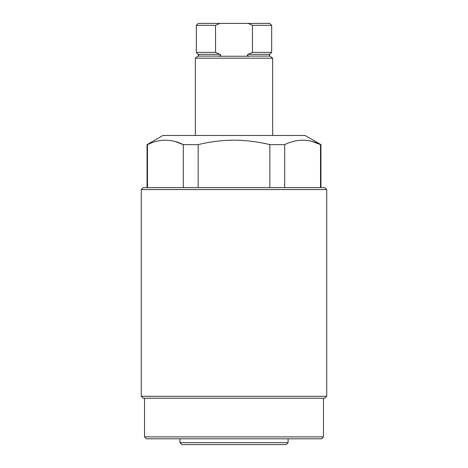 <?xml version="1.0" encoding="UTF-8"?>
<svg xmlns="http://www.w3.org/2000/svg" width="468" height="468" viewBox="0 0 468 468"><rect width="100%" height="100%" fill="white"/><g stroke="black" fill="none" stroke-linecap="round" stroke-linejoin="round"><path stroke-width="0.7" d="M286.164 444.6L181.836 444.6L179.899 442.67L288.101 442.67L286.164 444.6M321.522 438.803L146.478 438.803L144.542 436.872L323.458 436.872L321.522 438.803M141.26 189.563L143.19 187.627L324.81 187.627L326.74 189.563L141.26 189.563L141.26 396.297L326.74 396.297L324.81 398.227L143.19 398.227L141.26 396.297M320.943 187.627L320.943 144.63L305.066 135.463L162.934 135.463L147.057 144.63L147.478 144.63L147.478 187.627M320.943 144.63L320.521 144.63C308.646 138.733 296.7 138.733 284.684 144.63L269.837 144.63C258.055 141.734 246.109 140.248 234 140.172C221.955 140.236 210.009 141.728 198.163 144.63L198.163 187.627M312.092 141.465L320.521 144.63L320.521 187.627M284.684 144.63L284.684 187.627M269.837 187.627L269.837 144.63M183.316 187.627L183.316 144.63C171.434 138.733 159.489 138.733 147.478 144.63M174.88 141.465L183.316 144.63L198.163 144.63M248.046 54.335L269.726 54.335L271.674 52.381L252.457 52.381L248.046 54.335L247.157 55.154L248.894 56.248L219.106 56.248L220.843 55.154L219.954 54.335L215.543 52.381L196.326 52.381L198.619 55.154L198.151 56.084L195.355 58.178L195.355 135.463M248.362 56.084L269.849 56.084L272.645 58.178L195.355 58.178M215.543 52.381L215.543 25.33L196.326 25.33L196.326 52.381M196.326 25.33L198.256 23.4L269.743 23.4L271.674 25.33L252.457 25.33L252.457 52.381M215.543 25.33L219.901 23.4M248.099 23.4L252.457 25.33M219.638 56.084L198.151 56.084M219.954 54.335L198.274 54.335M288.101 438.803L288.101 442.67M326.74 189.563L326.74 396.297M323.458 398.227L323.458 436.872M144.542 398.227L144.542 436.872M147.057 187.627L147.057 144.63M179.899 438.803L179.899 442.67M269.849 56.084L269.381 55.154L269.726 54.335M272.645 58.178L272.645 135.463M271.674 25.33L271.674 52.381"/></g></svg>
